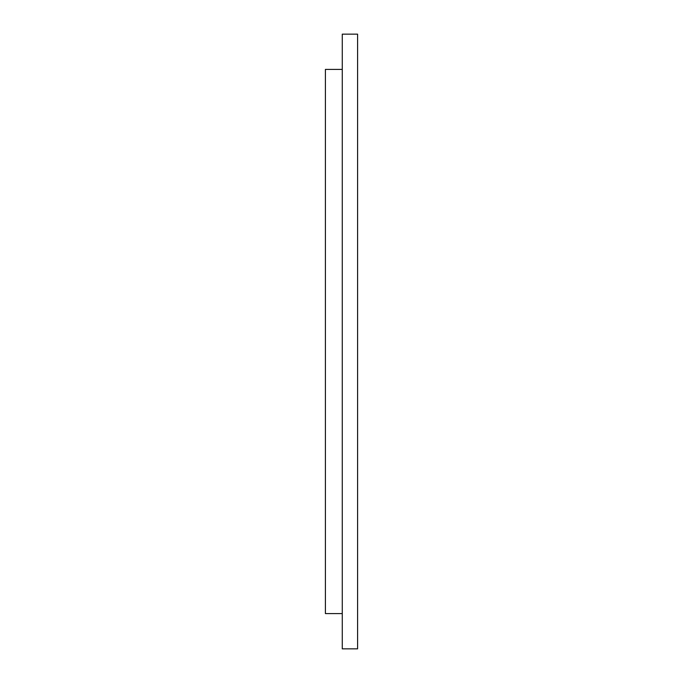 <?xml version="1.0" encoding="UTF-8"?>
<svg xmlns="http://www.w3.org/2000/svg" width="683" height="683" viewBox="0 0 683 683"><rect width="100%" height="100%" fill="white"/><g stroke="black" fill="none" stroke-linecap="round" stroke-linejoin="round"><path stroke-width="1.02" d="M342.268 613.59L325.407 613.59L325.407 69.41L342.268 69.41M342.268 34.15L342.268 648.85L357.593 648.85L357.593 34.15L342.268 34.15"/></g></svg>
